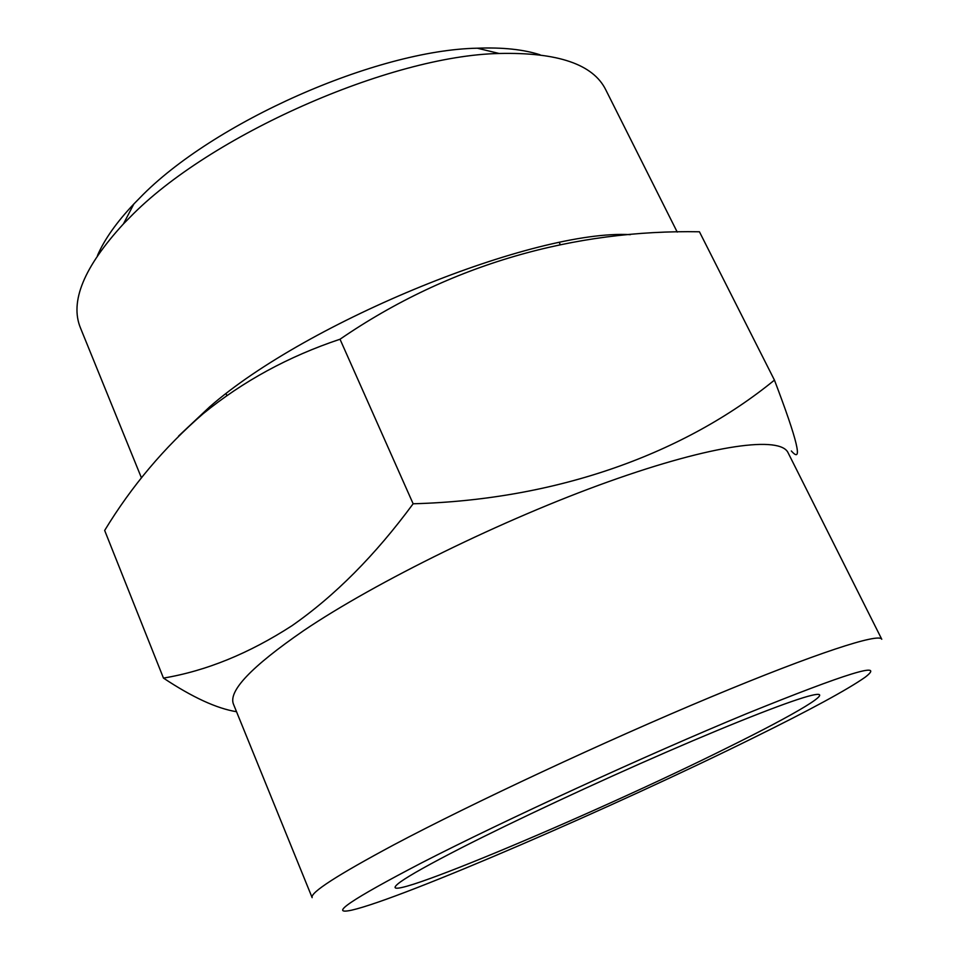<?xml version="1.0" encoding="UTF-8"?>
<svg xmlns="http://www.w3.org/2000/svg" width="959" height="959" viewBox="0 0 959 959"><rect width="100%" height="100%" fill="white"/><g stroke="black" fill="none" stroke-linecap="round" stroke-linejoin="round"><path stroke-width="1.44" d="M461.207 847.948C430.1 863.879 409.853 875.195 400.478 881.884C356.508 914.191 591.511 815.582 728.169 747.337C796.246 713.76 838.07 689.089 811.722 695.335C793.285 699.65 738.622 720.76 666.949 751.88C595.323 782.976 513.856 821.084 461.207 847.948M788.094 452.78C780.518 435.877 713.736 444.053 608.497 481.694C503.499 519.191 375.82 581.909 303.751 630.566C251.354 666.661 227.942 691.247 233.528 704.338L312.143 897.648C309.865 892.829 337.112 875.207 393.909 844.795C471.852 803.426 604.925 741.235 710.643 697.109C816.612 652.851 879.439 632.688 881.765 639.257L788.094 452.78M236.537 711.722C216.734 708.497 192.375 697.289 163.462 678.097C206.209 670.928 249.028 653.475 291.932 625.747C334.835 595.875 375.245 555.213 413.137 503.775C558.606 499.843 685.337 452.84 774.44 380.112C797.612 440.912 803.246 464.528 791.331 450.958M753.618 737.747C810.031 709.948 847.193 689.773 865.126 677.246C886.524 660.811 846.869 673.014 746.162 713.868C646.33 755.117 503.115 820.928 421.469 862.932C351.174 899.566 327.906 915.318 351.689 910.163C401.941 898.727 616.169 805.764 753.618 737.747M630.327 234.655C535.506 229.081 307.803 320.941 209.613 406.904L178.578 436.057M774.44 380.112L699.435 231.778C575.7 229.537 450.514 263.389 340.013 339.234C288.575 356.412 242.915 381.262 203.02 413.808C164.337 447.314 131.551 486.201 104.663 530.447L163.462 678.097M677.234 232.09L605.752 89.774C593.141 64.241 557.623 52.146 499.171 53.488C389.893 55.67 208.75 135.866 129.861 217.393L123.411 223.938C83.901 267.034 69.599 301.737 80.508 328.038L141.464 477.918M540.049 54.783C523.386 49.424 502.468 47.231 477.282 48.202C376.336 50.06 212.395 122.632 139.774 197.938L133.84 203.991C116.53 222.308 104.399 239.486 97.458 255.55M340.013 339.234L413.137 503.775M226.096 393.765L226.851 395.552M477.282 48.202L499.171 53.488M133.84 203.991L123.411 223.938M559.313 242.615L560.236 244.533"/></g></svg>
